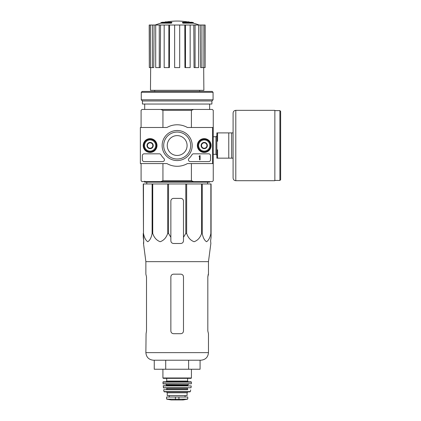 <?xml version="1.0" encoding="UTF-8"?>
<svg xmlns="http://www.w3.org/2000/svg" width="421" height="421" viewBox="0 0 421 421"><rect width="100%" height="100%" fill="white"/><g stroke="black" fill="none" stroke-linecap="round" stroke-linejoin="round"><path stroke-width="0.63" d="M143.477 183.956L143.477 233.471L143.251 183.956L211.084 183.956L211.084 237.281L210.616 240.786L210.853 243.491L208.469 261.651L145.871 261.651L145.871 274.16L146.513 276.871L146.513 330.99L146.076 333.695L146.513 330.99M211.084 233.471L210.863 233.471C210.026 237.723 208.584 240.47 206.532 241.722C204.48 240.428 203.043 237.676 202.222 233.471L201.606 233.471C200.164 237.723 197.665 240.47 194.107 241.722C190.555 240.428 188.071 237.676 186.65 233.471L185.808 233.471L183.482 237.281L183.482 240.786L183.482 201.096A2.705 2.705 0 0 0 180.777 198.391L173.563 198.391A2.705 2.705 0 0 0 170.858 201.096L170.858 240.786C171.015 242.428 171.921 243.333 173.563 243.491L180.777 243.491C182.419 243.333 183.319 242.428 183.482 240.786L183.482 237.281M168.532 183.956L168.532 233.471L170.858 237.281L170.858 240.786L170.858 237.281M168.532 233.471L167.69 233.471C166.248 237.723 163.748 240.47 160.19 241.722C156.638 240.428 154.154 237.676 152.734 233.471L152.118 233.471C151.281 237.723 149.839 240.47 147.787 241.722C145.734 240.428 144.298 237.676 143.477 233.471M143.251 237.281L143.251 233.471L143.719 240.786L143.251 237.281M143.682 243.491L143.719 240.786L143.487 243.491L145.871 261.651M210.616 240.786L211.084 237.281L211.084 201.096M167.69 183.956L167.69 233.471M185.808 183.956L185.808 233.471M186.65 183.956L186.65 233.471M152.734 183.956L152.734 233.471M152.118 183.956L152.118 233.471M210.863 183.956L210.863 233.471M202.222 183.956L202.222 233.471M201.606 183.956L201.606 233.471M171.363 22.634A63.139 20.555 90 0 1 171.831 22.266L171.831 22.808A63.139 20.555 90 0 0 171.363 23.171L171.363 22.634L160.933 22.634L160.933 23.171A63.145 63.145 0 0 0 155.138 25.018M171.363 23.171L160.933 23.171M171.831 22.266L162.374 22.266A63.145 63.145 0 0 0 160.933 22.634M165.243 22.187L165.243 21.897A62.213 10.804 -90 0 0 164.795 22.266M166.416 21.971L166.416 21.85A61.803 35.89 90 0 0 165.243 21.897M182.977 23.171L182.977 22.634A63.139 20.555 -90 0 0 182.509 22.266L182.509 22.808A63.139 20.555 -90 0 1 182.977 23.171L193.407 23.171L193.407 22.634L182.977 22.634M187.924 21.971L187.924 21.85A61.803 35.89 -90 0 1 189.097 21.897L189.097 22.187M189.545 22.266A62.213 10.804 90 0 0 189.097 21.897M193.407 22.634A63.145 63.145 0 0 0 191.965 22.266L182.509 22.266M154.707 90.326L154.707 91.41M191.402 163.574L191.402 180.709L162.938 180.709L162.938 163.574M212.531 163.574L213.252 163.574L213.252 127.489L212.531 127.489L212.531 163.574L187.413 163.574A20.745 20.745 0 0 1 166.927 163.574L140.367 163.574L140.367 127.489L166.927 127.489A20.745 20.745 0 0 1 187.413 127.489L212.531 127.489M213.252 127.489L213.252 110.349L212.347 109.449L193.507 109.449L191.402 110.349L191.402 127.489M191.402 110.349L162.938 110.349L162.938 127.489M191.402 180.709L193.507 181.614L160.833 181.614L162.938 180.709M141.088 163.574L141.088 180.709L141.993 181.614L160.833 181.614M193.507 181.614L212.347 181.614L213.252 180.709L213.252 163.574M193.507 109.449L141.993 109.449L141.088 110.349L141.088 127.489M162.938 110.349L160.833 109.449M144.698 104.04L144.698 109.449M184.798 25.018L185.493 25.018L185.493 67.597L184.935 67.597L184.798 25.018L169.537 25.018L169.405 67.597L168.847 67.597L168.847 25.018L169.537 25.018M185.493 25.018L205.132 25.018L205.132 67.597L205.016 25.018M149.318 25.018L149.318 67.597L149.208 25.018L154.081 25.018L153.754 67.597L152.407 67.597L152.407 25.018M155.691 25.018L159.264 25.018L159.264 67.597L155.691 67.597L155.691 25.018L154.081 25.018M159.264 25.018L160.543 25.018L160.296 67.597L159.264 67.597M168.847 67.597L164.179 67.597L164.179 25.018L160.543 25.018M164.179 25.018L168.847 25.018M203.68 67.597L203.869 90.326L150.471 90.326L150.66 67.597M201.933 25.018L201.933 67.597L200.585 67.597L200.259 25.018M195.076 25.018L195.076 67.597L194.044 67.597L193.797 25.018M201.933 67.597L205.016 67.597M203.864 67.597L203.864 25.018M195.076 67.597L198.649 67.597L198.649 25.018M185.493 67.597L190.16 67.597L190.16 25.018M179.693 25.018L179.693 67.597L174.647 67.597L174.647 25.018M149.318 67.597L150.476 67.597L150.476 25.018M150.476 67.597L152.407 67.597M146.787 183.956L146.766 182.156M209.642 181.614L209.642 182.156L144.698 182.156L144.698 181.162M154.254 360.218L154.254 369.238L200.086 369.238L200.086 360.218M165.711 369.238L165.711 360.218M188.629 369.238L188.629 360.218M208.469 261.651L208.469 274.16L207.827 276.871L207.827 330.99L208.469 333.695L208.469 352.64C208.021 357.24 205.495 359.766 200.891 360.218L153.444 360.218C148.845 359.766 146.319 357.24 145.871 352.64L146.076 333.695M183.482 276.871L183.482 330.99C183.319 332.637 182.414 333.543 180.777 333.695L173.563 333.695C171.921 333.543 171.021 332.637 170.858 330.99L170.858 276.871C171.021 275.218 171.926 274.318 173.563 274.16L180.777 274.16C182.419 274.318 183.319 275.218 183.482 276.871M207.827 276.871L208.263 274.16M233.097 132.904L217.583 132.904L217.583 141.203L216.857 141.203L216.857 149.86L217.583 149.86L217.583 158.159L233.097 158.159L233.097 178.004L233.097 113.06C233.255 111.412 234.16 110.513 235.802 110.349L235.802 180.709L274.86 180.709L274.86 110.349L235.802 110.349M216.857 141.203L216.857 132.904L217.583 132.904M216.857 149.86L216.857 158.159L217.583 158.159M228.766 132.904L228.766 158.159M231.655 132.904L231.655 158.159M280.633 111.344L280.633 179.72L279.912 180.441L279.912 110.623L280.633 111.344M143.214 145.529A6.894 6.894 0 0 1 153.554 139.561A6.894 6.894 0 0 1 153.554 151.502A6.894 6.894 0 0 1 143.214 145.529M197.333 145.529A6.894 6.894 0 0 1 207.679 139.561A6.894 6.894 0 0 1 207.679 151.502A6.894 6.894 0 0 1 197.333 145.529M162.138 145.529A15.03 15.03 0 0 1 184.682 132.515A15.03 15.03 0 0 1 184.682 158.549A15.03 15.03 0 0 1 162.138 145.529M208.742 153.828A1.805 1.805 0 0 1 210.547 155.633L210.547 159.785A1.805 1.805 0 0 1 208.742 161.585L190.255 161.585A1.805 1.805 0 0 1 189.003 158.485A18.04 18.04 0 0 0 191.976 154.718A1.805 1.805 0 0 1 193.528 153.828L208.742 153.828M159.37 153.828A1.805 1.805 0 0 1 160.922 154.718A18.04 18.04 0 0 0 163.895 158.485A1.805 1.805 0 0 1 162.638 161.585L144.156 161.585A1.805 1.805 0 0 1 142.351 159.785L142.351 155.633A1.805 1.805 0 0 1 144.156 153.828L159.37 153.828M143.435 145.529A6.673 6.673 0 0 1 153.444 139.751A6.673 6.673 0 0 1 153.444 151.313A6.673 6.673 0 0 1 143.435 145.529M197.554 145.529A6.673 6.673 0 0 1 207.569 139.751A6.673 6.673 0 0 1 207.569 151.313A6.673 6.673 0 0 1 197.554 145.529M163.685 145.529A13.488 13.488 0 0 1 183.914 133.852A13.488 13.488 0 0 1 183.914 157.212A13.488 13.488 0 0 1 163.685 145.529M167.248 145.529A9.92 9.92 0 0 1 182.13 136.941A9.92 9.92 0 0 1 182.13 154.123A9.92 9.92 0 0 1 167.248 145.529M200.08 155.633L199.538 155.812A0.268 0.268 0 0 1 199.27 156.086L199.001 156.354L199.538 156.338L199.538 159.785L200.08 159.785L200.08 155.633M201.522 143.971L204.232 142.409L206.937 143.971L206.937 147.092L204.232 148.655L201.522 147.092L201.522 143.971A3.126 3.126 0 0 1 206.937 143.971A3.126 3.126 0 0 1 204.232 148.655A3.126 3.126 0 0 1 201.522 143.971L201.522 147.092L204.232 148.655L206.937 147.092L206.937 143.971L205.585 143.187A2.705 2.705 0 0 1 205.585 147.876A2.705 2.705 0 0 1 201.522 145.529A2.705 2.705 0 0 1 202.88 143.187L201.522 143.971M198.638 145.529A5.594 5.594 0 0 1 207.027 140.688A5.594 5.594 0 0 1 207.027 150.376A5.594 5.594 0 0 1 198.638 145.529M197.917 145.529A6.315 6.315 0 0 1 207.39 140.061A6.315 6.315 0 0 1 207.39 151.002A6.315 6.315 0 0 1 197.917 145.529M202.88 143.187A2.705 2.705 0 0 1 205.585 143.187L204.232 142.409L202.88 143.187M147.403 143.971L150.108 142.409L152.812 143.971L152.812 147.092L150.108 148.655L147.403 147.092L147.403 143.971A3.126 3.126 0 0 1 152.812 143.971A3.126 3.126 0 0 1 150.108 148.655A3.126 3.126 0 0 1 147.403 143.971L147.403 147.092L150.108 148.655L152.812 147.092L152.812 143.971L151.46 143.187A2.705 2.705 0 0 1 151.46 147.876A2.705 2.705 0 0 1 147.403 145.529A2.705 2.705 0 0 1 148.755 143.187L147.403 143.971M144.514 145.529A5.594 5.594 0 0 1 152.907 140.688A5.594 5.594 0 0 1 152.907 150.376A5.594 5.594 0 0 1 144.514 145.529M143.793 145.529A6.315 6.315 0 0 1 153.265 140.061A6.315 6.315 0 0 1 153.265 151.002A6.315 6.315 0 0 1 143.793 145.529M148.755 143.187A2.705 2.705 0 0 1 151.46 143.187L150.108 142.409L148.755 143.187M213.073 92.31L212.168 91.41L142.172 91.41L141.267 92.31L141.267 99.798L213.073 99.798L213.073 92.31L141.267 92.31M213.073 99.798L211.9 100.972L142.44 100.972L141.267 99.798M211.9 100.972L211.9 104.04L142.44 104.04L142.44 100.972M166.795 399.176L171.168 399.945L183.172 399.945L187.545 399.176L187.771 398.908L186.435 399.176L187.771 398.908L187.771 397.019L166.569 397.019L166.569 398.908L167.905 399.176L166.569 398.908M187.545 399.176L167.905 399.176M167.248 392.782L187.092 392.782L187.092 395.577L167.248 395.577L167.248 392.782L166.348 391.877M162.916 369.238L162.916 377.984L163.28 378.347L191.06 378.347L166.705 378.347L166.705 381.052L165.985 381.773L188.355 381.773L165.985 381.773M162.916 382.136L191.418 382.136L191.06 381.773L163.28 381.773L162.916 382.136L163.143 383.941L191.376 383.768L162.964 383.768M188.713 383.941L187.813 384.841L166.527 384.841L165.621 383.941M166.527 384.841L166.163 385.747L163.29 385.747L163.495 387.909L191.023 387.752L163.316 387.752M163.111 385.941L191.229 385.941L163.29 385.747M187.813 387.909L187.456 388.267L166.884 388.267L166.527 387.909M166.884 388.267L166.527 389.714L187.813 389.714L187.456 389.351L166.884 389.351M163.837 389.714L166.527 389.714M190.681 389.925L190.339 391.593L164.001 391.593L163.658 389.925M164.001 391.593L164.353 391.877L189.987 391.877L190.339 391.593M208.469 352.64L145.871 352.64M213.252 136.757L215.957 136.757L215.957 154.307L216.857 155.207M178.93 399.413L178.93 397.019M175.41 399.413L175.41 397.019M191.423 369.238L191.423 377.984L162.916 377.984M187.634 378.347L187.634 381.052L166.705 381.052M187.813 384.841L187.813 385.383L166.527 385.383M199.633 90.326L199.633 91.41M209.642 104.04L209.642 109.449M189.503 22.266A63.145 63.145 0 0 0 164.837 22.266M199.201 25.018A63.145 63.145 0 0 0 193.407 23.171M207.553 183.956L207.574 182.156M213.252 154.307L215.957 154.307M215.957 136.757L216.857 135.857M274.86 180.441L279.912 180.441M274.86 110.623L279.912 110.623M235.802 180.709C234.16 180.551 233.255 179.646 233.097 178.004M191.423 377.984L191.06 378.347M187.634 381.052L188.355 381.773M191.418 382.136L191.376 383.768M187.813 385.383L188.176 385.747M191.229 385.941L191.023 387.752M187.456 388.267L187.456 389.351M187.092 392.782L187.992 391.877M185.035 397.019L185.035 395.577M169.305 397.019L169.305 395.577M183.172 399.945L182.856 399.708M171.215 399.95L183.124 399.95L171.215 399.95"/></g></svg>

